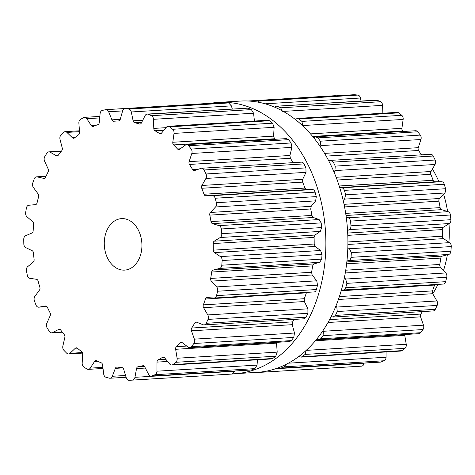 <?xml version="1.0" encoding="UTF-8"?>
<svg xmlns="http://www.w3.org/2000/svg" width="475" height="475" viewBox="0 0 475 475"><rect width="100%" height="100%" fill="white"/><g stroke="black" fill="none" stroke-linecap="round" stroke-linejoin="round"><path stroke-width="0.71" d="M311.63 172.556A135.903 99.067 86.5 0 1 234.911 373.712A135.903 99.067 86.5 0 1 233.166 373.801A135.903 99.067 86.5 0 0 234.911 373.712L256.939 372.37A135.903 99.067 86.5 0 0 333.664 171.214A135.903 99.067 86.5 0 1 256.939 372.37L234.911 373.712A135.903 99.067 86.5 0 0 311.63 172.556A135.903 99.067 86.5 0 0 218.375 102.41A135.903 99.067 86.5 0 1 311.63 172.556M209.35 103.532A135.903 99.067 86.5 0 1 218.375 102.41L240.409 101.068A135.903 99.067 86.5 0 1 333.664 171.214A135.903 99.067 86.5 0 0 240.409 101.068L218.375 102.41A135.903 99.067 86.5 0 0 209.35 103.532M419.983 152.689A96.728 70.514 86.5 0 1 421.954 154.808M432.422 169.041A96.728 70.514 86.5 0 1 438.965 181.753M443.567 194.186A96.728 70.514 86.5 0 1 447.598 211.506M448.988 223.749A96.728 70.514 86.5 0 1 448.928 242.214M447.367 254.808A96.728 70.514 86.5 0 1 443.513 270.489M437.968 284.394A96.728 70.514 86.5 0 1 432.737 293.793M334.827 95.736A3.871 2.82 86.5 0 1 335.089 95.701A3.871 2.82 86.5 0 1 335.914 95.819M252.813 101.377L254.208 100.801L354.107 94.709A3.871 2.82 86.5 0 1 354.403 94.715A136.064 99.186 86.5 0 1 356.131 94.881A136.064 99.186 86.5 0 1 357.853 95.083A3.871 2.82 86.5 0 1 360.406 98.01L361.042 101.05M274.592 107.13L276.391 106.21L376.307 100.124A3.871 2.82 86.5 0 1 377.251 100.284A136.064 99.186 86.5 0 1 378.919 100.985A136.064 99.186 86.5 0 1 380.576 101.727A3.871 2.82 86.5 0 1 382.589 105.355L382.868 113.222M295.325 119.457L297.243 118.435L397.189 112.349A3.871 2.82 86.5 0 1 398.751 112.866A136.064 99.186 86.5 0 1 400.265 114.071A136.064 99.186 86.5 0 1 401.767 115.312A3.871 2.82 86.5 0 1 403.138 119.439L401.915 128.309A2.577 1.882 -93.5 0 0 402.711 130.958A123.488 90.018 86.5 0 1 403.251 131.486M313.702 137.697L315.649 136.824L415.643 130.732A3.871 2.82 86.5 0 1 417.739 131.789A136.064 99.186 86.5 0 1 419.027 133.428A136.064 99.186 86.5 0 1 420.292 135.096A3.871 2.82 86.5 0 1 420.939 139.513L418.243 147.678A2.577 1.882 -93.5 0 0 418.582 150.48A123.488 90.018 86.5 0 1 420.191 153.021A123.488 90.018 86.5 0 1 421.295 154.85M328.759 160.877L330.612 160.378L430.659 154.28A3.871 2.82 86.5 0 1 433.194 156.026A136.064 99.186 86.5 0 1 434.186 158.015A136.064 99.186 86.5 0 1 435.147 160.022A3.871 2.82 86.5 0 1 435.035 164.481L431.015 171.499A2.577 1.882 -93.5 0 0 430.867 174.313A123.488 90.018 86.5 0 1 432.018 177.27A123.488 90.018 86.5 0 1 433.117 180.268A2.577 1.882 -93.5 0 0 434.898 181.8L441.536 181.717A3.871 2.82 86.5 0 1 444.285 184.27A136.064 99.186 86.5 0 1 444.921 186.503A136.064 99.186 86.5 0 1 445.526 188.741A3.871 2.82 86.5 0 1 444.671 193.004L439.535 198.502A2.577 1.882 -93.5 0 0 438.918 201.168A123.488 90.018 86.5 0 1 439.553 204.387A123.488 90.018 86.5 0 1 440.117 207.623A2.577 1.882 -93.5 0 0 441.608 209.659L448.145 211.678A3.871 2.82 86.5 0 1 450.413 215.009A136.064 99.186 86.5 0 1 450.662 217.354A136.064 99.186 86.5 0 1 450.882 219.705A3.871 2.82 86.5 0 1 449.314 223.547L443.347 227.222A2.577 1.882 -93.5 0 0 442.296 229.597A123.488 90.018 86.5 0 1 442.373 232.898A123.488 90.018 86.5 0 1 442.385 236.2A2.577 1.882 -93.5 0 0 443.502 238.634L449.582 242.642A3.871 2.82 86.5 0 1 451.25 246.572A136.064 99.186 86.5 0 1 451.096 248.912A136.064 99.186 86.5 0 1 450.912 251.251A3.871 2.82 86.5 0 1 448.733 254.458L442.249 256.12A2.577 1.882 -93.5 0 0 440.812 258.073A123.488 90.018 86.5 0 1 440.331 261.28A123.488 90.018 86.5 0 1 439.791 264.468A2.577 1.882 -93.5 0 0 440.479 267.164L445.77 272.953A3.871 2.82 86.5 0 1 446.743 277.263A136.064 99.186 86.5 0 1 446.203 279.472A136.064 99.186 86.5 0 1 445.627 281.669A3.871 2.82 86.5 0 1 443.205 284.074L341.371 290.088M434.762 284.59A2.577 1.882 -93.5 0 0 434.56 285.059A123.488 90.018 86.5 0 1 433.544 287.998A123.488 90.018 86.5 0 1 432.476 290.896A2.577 1.882 -93.5 0 0 432.695 293.716L436.911 300.966A3.871 2.82 86.5 0 1 437.148 305.431A136.064 99.186 86.5 0 1 436.24 307.39A136.064 99.186 86.5 0 1 435.302 309.326A3.871 2.82 86.5 0 1 433.176 310.941L333.159 317.039L331.158 316.546M422.376 311.6A123.488 90.018 86.5 0 1 422.37 311.612A123.488 90.018 86.5 0 1 420.832 314.064A2.577 1.882 -93.5 0 0 420.571 316.855L423.492 325.173A3.871 2.82 86.5 0 1 422.97 329.555A136.064 99.186 86.5 0 1 421.747 331.158A136.064 99.186 86.5 0 1 420.5 332.726A3.871 2.82 86.5 0 1 418.796 333.682L318.832 339.767L316.783 339.025M404.724 334.537A2.577 1.882 -93.5 0 0 404.765 335.332L406.232 344.274A3.871 2.82 86.5 0 1 404.973 348.335A136.064 99.186 86.5 0 1 403.507 349.493A136.064 99.186 86.5 0 1 402.022 350.609A3.871 2.82 86.5 0 1 400.841 351.055L300.913 357.147L298.935 356.392M386.098 351.951L386.056 357.236A3.871 2.82 86.5 0 1 384.138 360.757A136.064 99.186 86.5 0 1 382.5 361.404A136.064 99.186 86.5 0 1 380.855 362.015A3.871 2.82 86.5 0 1 380.273 362.134L280.369 368.226L278.659 367.656M364.099 363.12L364.058 363.363A3.871 2.82 86.5 0 1 361.582 366.148A136.064 99.186 86.5 0 1 360.495 366.225L260.597 372.311A136.064 99.186 -93.5 0 0 261.683 372.234L361.582 366.148M254.208 100.801L354.403 94.715M259.76 102.475L257.955 101.169A136.064 99.186 -93.5 0 0 256.233 100.967A136.064 99.186 -93.5 0 0 254.505 100.801M276.391 106.21L377.251 100.284M282.488 111.453L280.678 107.813A136.064 99.186 -93.5 0 0 279.021 107.077A136.064 99.186 -93.5 0 0 277.353 106.37M297.243 118.435L298.852 118.952L398.751 112.866M302.931 126.012L301.874 121.398A136.064 99.186 -93.5 0 0 300.372 120.157A136.064 99.186 -93.5 0 0 298.852 118.952M315.649 136.824L317.84 137.875L417.739 131.789M320.37 146.739L320.833 145.611L320.393 141.182A136.064 99.186 -93.5 0 0 319.129 139.513A136.064 99.186 -93.5 0 0 317.84 137.875M330.612 160.378L333.296 162.112L433.194 156.026M333.996 171.986L334.934 170.584L335.249 166.107A136.064 99.186 -93.5 0 0 334.287 164.101A136.064 99.186 -93.5 0 0 333.296 162.112M339.791 187.845L341.43 187.821C342.79 187.833 343.775 188.682 344.393 190.362L444.285 184.27M343.188 200.414L344.565 199.108L345.634 194.827A136.064 99.186 -93.5 0 0 345.022 192.589A136.064 99.186 -93.5 0 0 344.393 190.362M346.257 217.289L348.038 217.776C349.368 218.179 350.194 219.284 350.52 221.095L450.413 215.009M347.552 230.571L349.214 229.645C350.431 228.926 351.025 227.638 350.983 225.797A136.064 99.186 -93.5 0 0 350.764 223.44A136.064 99.186 -93.5 0 0 350.52 221.095M347.819 247.772L349.475 248.74L351.352 252.658L451.25 246.572M346.928 260.959L348.626 260.555C349.95 260.205 350.746 259.13 351.019 257.337A136.064 99.186 -93.5 0 0 351.197 255.004A136.064 99.186 -93.5 0 0 351.352 252.658M344.357 277.792L345.663 279.051L346.851 283.355L446.743 277.263M260.597 372.311A136.064 99.186 -93.5 0 1 259.967 372.347A136.064 99.186 -93.5 0 1 258.246 372.412L257.581 372.329M342.837 290.172C344.197 290.213 345.159 289.406 345.729 287.755A136.064 99.186 -93.5 0 0 346.305 285.564A136.064 99.186 -93.5 0 0 346.851 283.355M262.841 371.765L261.683 372.234M335.985 305.858L336.811 307.064L337.25 311.523L437.148 305.431M285.897 364.479L284.24 366.843A136.064 99.186 -93.5 0 1 282.601 367.49A136.064 99.186 -93.5 0 1 280.957 368.101L280.369 368.226M333.159 317.039L335.409 315.412A136.064 99.186 -93.5 0 0 336.342 313.476A136.064 99.186 -93.5 0 0 337.25 311.523M323.053 330.505L323.386 331.271L323.071 335.641L422.97 329.555M306.126 350.378L305.081 354.421A136.064 99.186 -93.5 0 1 303.608 355.579A136.064 99.186 -93.5 0 1 302.124 356.701L300.913 357.147M318.832 339.767L320.607 338.812A136.064 99.186 -93.5 0 0 321.848 337.244A136.064 99.186 -93.5 0 0 323.071 335.641M106.97 256.803A25.792 18.804 -93.5 0 0 124.67 270.115A25.792 18.804 -93.5 0 0 141.865 243.23A25.792 18.804 -93.5 0 0 121.529 218.625A25.792 18.804 -93.5 0 0 106.97 256.803M62.284 133.707A136.064 99.186 86.5 0 1 63.656 132.353A3.871 2.82 86.5 0 1 65.111 131.676A3.871 2.82 86.5 0 1 66.922 132.418L72.438 137.786A2.577 1.882 -93.5 0 0 73.649 138.278A2.577 1.882 -93.5 0 0 74.504 137.928A123.488 90.018 86.5 0 1 76.552 136.295A123.488 90.018 86.5 0 1 78.636 134.74A2.577 1.882 -93.5 0 0 79.58 132.276L78.88 123.203A3.871 2.82 86.5 0 1 80.477 119.391A136.064 99.186 86.5 0 1 82.038 118.483A136.064 99.186 86.5 0 1 83.618 117.61A3.871 2.82 86.5 0 1 84.502 117.349A3.871 2.82 86.5 0 1 86.812 118.702L91.325 125.614A2.577 1.882 -93.5 0 0 92.862 126.516A2.577 1.882 -93.5 0 0 93.332 126.403A123.488 90.018 86.5 0 1 95.617 125.483A123.488 90.018 86.5 0 1 97.927 124.64A2.577 1.882 -93.5 0 0 99.269 122.562L100.106 113.596A3.871 2.82 86.5 0 1 102.321 110.426A136.064 99.186 86.5 0 1 104.007 110.04A136.064 99.186 86.5 0 1 105.705 109.695A3.871 2.82 86.5 0 1 105.967 109.666A3.871 2.82 86.5 0 1 108.662 111.762L111.922 119.848A2.577 1.882 -93.5 0 0 113.721 121.25A2.577 1.882 -93.5 0 0 113.763 121.244A123.488 90.018 86.5 0 1 115.585 121.107A123.488 90.018 86.5 0 1 116.161 121.077A123.488 90.018 86.5 0 1 118.572 120.994A2.577 1.882 -93.5 0 0 118.631 120.994A2.577 1.882 -93.5 0 0 120.24 119.415L122.574 111.037A3.871 2.82 86.5 0 1 124.984 108.674A3.871 2.82 86.5 0 1 125.281 108.674A136.064 99.186 86.5 0 1 127.009 108.84A136.064 99.186 86.5 0 1 128.731 109.048A3.871 2.82 86.5 0 1 131.284 111.969L133.125 120.798A2.577 1.882 -93.5 0 0 134.692 122.722A123.488 90.018 86.5 0 1 137.085 123.322A123.488 90.018 86.5 0 1 139.46 123.999A2.577 1.882 -93.5 0 0 139.959 124.064A2.577 1.882 -93.5 0 0 141.366 123.007L145.077 115.663A3.871 2.82 86.5 0 1 147.185 114.083A3.871 2.82 86.5 0 1 148.129 114.243A136.064 99.186 86.5 0 1 149.797 114.95A136.064 99.186 86.5 0 1 151.454 115.692A3.871 2.82 86.5 0 1 153.473 119.314L153.787 128.41A2.577 1.882 -93.5 0 0 155.004 130.762A123.488 90.018 86.5 0 1 157.249 132.086A123.488 90.018 86.5 0 1 159.469 133.499A2.577 1.882 -93.5 0 0 160.384 133.754A2.577 1.882 -93.5 0 0 161.506 133.143L166.387 127.235A3.871 2.82 86.5 0 1 168.067 126.308A3.871 2.82 86.5 0 1 169.628 126.831A136.064 99.186 86.5 0 1 171.143 128.03A136.064 99.186 86.5 0 1 172.651 129.271A3.871 2.82 86.5 0 1 174.016 133.404L172.793 142.268A2.577 1.882 -93.5 0 0 173.589 144.923A123.488 90.018 86.5 0 1 175.572 146.912A123.488 90.018 86.5 0 1 177.513 148.966A2.577 1.882 -93.5 0 0 178.808 149.548A2.577 1.882 -93.5 0 0 179.58 149.269L185.369 145.113A3.871 2.82 86.5 0 1 186.521 144.691A3.871 2.82 86.5 0 1 188.617 145.748A136.064 99.186 86.5 0 1 189.905 147.387A136.064 99.186 86.5 0 1 191.17 149.061A3.871 2.82 86.5 0 1 191.817 153.473L189.121 161.637A2.577 1.882 -93.5 0 0 189.46 164.439A123.488 90.018 86.5 0 1 191.069 166.986A123.488 90.018 86.5 0 1 192.63 169.587A2.577 1.882 -93.5 0 0 194.239 170.596A2.577 1.882 -93.5 0 0 194.602 170.525L200.99 168.346A3.871 2.82 86.5 0 1 201.537 168.239A3.871 2.82 86.5 0 1 204.072 169.985A136.064 99.186 86.5 0 1 205.063 171.974A136.064 99.186 86.5 0 1 206.025 173.981A3.871 2.82 86.5 0 1 205.912 178.446L201.893 185.464A2.577 1.882 -93.5 0 0 201.75 188.272A123.488 90.018 86.5 0 1 202.902 191.235A123.488 90.018 86.5 0 1 203.995 194.233A2.577 1.882 -93.5 0 0 205.776 195.759L212.414 195.682A3.871 2.82 86.5 0 1 215.163 198.235A136.064 99.186 86.5 0 1 215.798 200.462A136.064 99.186 86.5 0 1 216.404 202.7A3.871 2.82 86.5 0 1 215.549 206.969L210.413 212.462A2.577 1.882 -93.5 0 0 209.796 215.127A123.488 90.018 86.5 0 1 210.431 218.346A123.488 90.018 86.5 0 1 210.995 221.582A2.577 1.882 -93.5 0 0 212.485 223.618L219.023 225.637A3.871 2.82 86.5 0 1 221.297 228.968A136.064 99.186 86.5 0 1 221.54 231.319A136.064 99.186 86.5 0 1 221.76 233.67A3.871 2.82 86.5 0 1 220.198 237.512L214.225 241.187A2.577 1.882 -93.5 0 0 213.174 243.562A123.488 90.018 86.5 0 1 213.251 246.863A123.488 90.018 86.5 0 1 213.263 250.159A2.577 1.882 -93.5 0 0 214.385 252.593L220.459 256.607A3.871 2.82 86.5 0 1 222.128 260.532A136.064 99.186 86.5 0 1 221.973 262.877A136.064 99.186 86.5 0 1 221.795 265.21A3.871 2.82 86.5 0 1 219.61 268.423L213.127 270.079A2.577 1.882 -93.5 0 0 211.69 272.033A123.488 90.018 86.5 0 1 211.209 275.245A123.488 90.018 86.5 0 1 210.668 278.427A2.577 1.882 -93.5 0 0 211.357 281.129L216.648 286.912A3.871 2.82 86.5 0 1 217.627 291.228A136.064 99.186 86.5 0 1 217.081 293.437A136.064 99.186 86.5 0 1 216.505 295.628A3.871 2.82 86.5 0 1 214.083 298.033A3.871 2.82 86.5 0 1 213.821 298.033L207.177 297.587A2.577 1.882 -93.5 0 0 206.999 297.587A2.577 1.882 -93.5 0 0 205.438 299.018A123.488 90.018 86.5 0 1 204.422 301.957A123.488 90.018 86.5 0 1 203.353 304.861A2.577 1.882 -93.5 0 0 203.573 307.681L207.795 314.925A3.871 2.82 86.5 0 1 208.026 319.396A136.064 99.186 86.5 0 1 207.118 321.349A136.064 99.186 86.5 0 1 206.18 323.285A3.871 2.82 86.5 0 1 204.054 324.906A3.871 2.82 86.5 0 1 203.14 324.758L196.692 322.222A2.577 1.882 -93.5 0 0 196.08 322.127A2.577 1.882 -93.5 0 0 194.738 323.059A123.488 90.018 86.5 0 1 193.248 325.571A123.488 90.018 86.5 0 1 191.71 328.029A2.577 1.882 -93.5 0 0 191.449 330.82L194.37 339.138A3.871 2.82 86.5 0 1 193.848 343.52A136.064 99.186 86.5 0 1 192.624 345.117A136.064 99.186 86.5 0 1 191.383 346.691A3.871 2.82 86.5 0 1 189.673 347.641A3.871 2.82 86.5 0 1 188.148 347.142L182.24 342.665A2.577 1.882 -93.5 0 0 181.218 342.332A2.577 1.882 -93.5 0 0 180.185 342.855A123.488 90.018 86.5 0 1 178.297 344.808A123.488 90.018 86.5 0 1 176.368 346.691A2.577 1.882 -93.5 0 0 175.643 349.297L177.11 358.239A3.871 2.82 86.5 0 1 175.851 362.294A136.064 99.186 86.5 0 1 174.384 363.452A136.064 99.186 86.5 0 1 172.9 364.574A3.871 2.82 86.5 0 1 171.718 365.02A3.871 2.82 86.5 0 1 169.646 363.992L164.599 357.812A2.577 1.882 -93.5 0 0 163.216 357.123A2.577 1.882 -93.5 0 0 162.545 357.337A123.488 90.018 86.5 0 1 160.366 358.625A123.488 90.018 86.5 0 1 158.151 359.83A2.577 1.882 -93.5 0 0 157.005 362.116L156.934 371.201A3.871 2.82 86.5 0 1 155.016 374.716A136.064 99.186 86.5 0 1 153.377 375.369A136.064 99.186 86.5 0 1 151.733 375.98A3.871 2.82 86.5 0 1 151.151 376.099A3.871 2.82 86.5 0 1 148.633 374.389L144.721 366.837A2.577 1.882 -93.5 0 0 143.04 365.697A2.577 1.882 -93.5 0 0 142.785 365.738A123.488 90.018 86.5 0 1 140.422 366.284A123.488 90.018 86.5 0 1 138.053 366.753A2.577 1.882 -93.5 0 0 136.533 368.588L134.936 377.322A3.871 2.82 86.5 0 1 132.46 380.107A136.064 99.186 86.5 0 1 131.373 380.184A136.064 99.186 86.5 0 1 130.738 380.22A136.064 99.186 86.5 0 1 129.022 380.291A3.871 2.82 86.5 0 1 126.243 377.779L123.678 369.259A2.577 1.882 -93.5 0 0 121.962 367.591A123.488 90.018 86.5 0 1 119.552 367.377A123.488 90.018 86.5 0 1 117.141 367.074A2.577 1.882 -93.5 0 0 116.862 367.062A2.577 1.882 -93.5 0 0 115.342 368.368L112.302 376.283A3.871 2.82 86.5 0 1 110.022 378.242A3.871 2.82 86.5 0 1 109.398 378.183A136.064 99.186 86.5 0 1 107.688 377.75A136.064 99.186 86.5 0 1 105.99 377.269A3.871 2.82 86.5 0 1 103.687 373.973L102.6 364.954A2.577 1.882 -93.5 0 0 101.199 362.799A123.488 90.018 86.5 0 1 98.871 361.831A123.488 90.018 86.5 0 1 96.556 360.78A2.577 1.882 -93.5 0 0 95.843 360.638A2.577 1.882 -93.5 0 0 94.567 361.457L90.244 368.131A3.871 2.82 86.5 0 1 88.332 369.366A3.871 2.82 86.5 0 1 87.073 369.045A136.064 99.186 86.5 0 1 85.47 368.089A136.064 99.186 86.5 0 1 83.879 367.092A3.871 2.82 86.5 0 1 82.175 363.185L82.632 354.142A2.577 1.882 -93.5 0 0 81.617 351.625A123.488 90.018 86.5 0 1 79.491 349.956A123.488 90.018 86.5 0 1 77.395 348.211A2.577 1.882 -93.5 0 0 76.285 347.807A2.577 1.882 -93.5 0 0 75.335 348.24L69.962 353.305A3.871 2.82 86.5 0 1 68.531 353.952A3.871 2.82 86.5 0 1 66.696 353.186A136.064 99.186 86.5 0 1 65.283 351.755A136.064 99.186 86.5 0 1 63.887 350.295A3.871 2.82 86.5 0 1 62.872 345.99L64.843 337.416A2.577 1.882 -93.5 0 0 64.273 334.673A123.488 90.018 86.5 0 1 62.468 332.387A123.488 90.018 86.5 0 1 60.705 330.042A2.577 1.882 -93.5 0 0 59.244 329.258A2.577 1.882 -93.5 0 0 58.674 329.418L52.541 332.607A3.871 2.82 86.5 0 1 51.686 332.844A3.871 2.82 86.5 0 1 49.353 331.461A136.064 99.186 86.5 0 1 48.207 329.638A136.064 99.186 86.5 0 1 47.084 327.786A3.871 2.82 86.5 0 1 46.817 323.315L50.196 315.673A2.577 1.882 -93.5 0 0 50.101 312.847A123.488 90.018 86.5 0 1 48.711 310.074A123.488 90.018 86.5 0 1 47.375 307.26A2.577 1.882 -93.5 0 0 45.636 305.995A2.577 1.882 -93.5 0 0 45.487 306.013L38.926 307.153A3.871 2.82 86.5 0 1 38.701 307.177A3.871 2.82 86.5 0 1 35.987 305.039A136.064 99.186 86.5 0 1 35.174 302.919A136.064 99.186 86.5 0 1 34.384 300.782A3.871 2.82 86.5 0 1 34.871 296.388L39.478 290.088A2.577 1.882 -93.5 0 0 39.864 287.333A123.488 90.018 86.5 0 1 38.962 284.222A123.488 90.018 86.5 0 1 38.125 281.081A2.577 1.882 -93.5 0 0 36.48 279.288L29.848 278.314A3.871 2.82 86.5 0 1 27.318 275.352A136.064 99.186 86.5 0 1 26.879 273.048A136.064 99.186 86.5 0 1 26.463 270.732A3.871 2.82 86.5 0 1 27.681 266.653L33.274 262.034A2.577 1.882 -93.5 0 0 34.111 259.498A123.488 90.018 86.5 0 1 33.755 256.215A123.488 90.018 86.5 0 1 33.464 252.926A2.577 1.882 -93.5 0 0 32.146 250.675L25.798 247.641A3.871 2.82 86.5 0 1 23.815 243.99A136.064 99.186 86.5 0 1 23.768 241.627A136.064 99.186 86.5 0 1 23.75 239.263A3.871 2.82 86.5 0 1 25.638 235.719L31.902 233.035A2.577 1.882 -93.5 0 0 33.155 230.85A123.488 90.018 86.5 0 1 33.363 227.578A123.488 90.018 86.5 0 1 33.63 224.313A2.577 1.882 -93.5 0 0 32.716 221.724L26.998 216.796A3.871 2.82 86.5 0 1 25.662 212.646A136.064 99.186 86.5 0 1 26.012 210.354A136.064 99.186 86.5 0 1 26.392 208.074A3.871 2.82 86.5 0 1 28.844 205.248L35.453 204.642A2.577 1.882 -93.5 0 0 37.05 202.932A123.488 90.018 86.5 0 1 37.804 199.838A123.488 90.018 86.5 0 1 38.618 196.775A2.577 1.882 -93.5 0 0 38.16 193.996L33.369 187.435A3.871 2.82 86.5 0 1 32.763 183.018A136.064 99.186 86.5 0 1 33.493 180.916A136.064 99.186 86.5 0 1 34.253 178.838A3.871 2.82 86.5 0 1 36.545 176.842A3.871 2.82 86.5 0 1 37.133 176.89L43.73 178.392A2.577 1.882 -93.5 0 0 44.122 178.422A2.577 1.882 -93.5 0 0 45.588 177.252A123.488 90.018 86.5 0 1 46.847 174.503A123.488 90.018 86.5 0 1 48.159 171.808A2.577 1.882 -93.5 0 0 48.177 168.981L44.585 161.15A3.871 2.82 86.5 0 1 44.733 156.691A136.064 99.186 86.5 0 1 45.808 154.903A136.064 99.186 86.5 0 1 46.9 153.134A3.871 2.82 86.5 0 1 48.83 151.869A3.871 2.82 86.5 0 1 50.059 152.166L56.282 155.693A2.577 1.882 -93.5 0 0 57.101 155.895A2.577 1.882 -93.5 0 0 58.3 155.183A123.488 90.018 86.5 0 1 59.998 152.932A123.488 90.018 86.5 0 1 61.744 150.747A2.577 1.882 -93.5 0 0 62.237 148.034L60.028 139.347A3.871 2.82 86.5 0 1 60.925 135.096A136.064 99.186 86.5 0 1 62.284 133.707M205.604 103.609L206.714 103.692M124.984 108.674L225.18 102.588A136.064 99.186 -93.5 0 1 226.908 102.754A136.064 99.186 -93.5 0 1 228.629 102.956L231.39 105.872L232.263 108.9M147.185 114.083L248.027 108.157A136.064 99.186 -93.5 0 1 249.696 108.858A136.064 99.186 -93.5 0 1 251.352 109.6L253.573 113.216L254.446 121.048M168.067 126.308L268.013 120.217L269.527 120.739A136.064 99.186 -93.5 0 1 271.041 121.944A136.064 99.186 -93.5 0 1 272.543 123.185L274.123 127.306L273.588 136.129L274.514 138.771A123.488 90.018 -93.5 0 1 275.049 139.3M186.521 144.691L286.508 138.599L288.515 139.662A136.064 99.186 -93.5 0 1 289.803 141.301A136.064 99.186 -93.5 0 1 291.068 142.969L291.923 147.375L289.916 155.491L290.379 158.294A123.488 90.018 -93.5 0 1 291.988 160.835A123.488 90.018 -93.5 0 1 293.093 162.664M301.091 162.248C302.159 161.892 303.115 162.438 303.97 163.899A136.064 99.186 -93.5 0 1 304.956 165.888A136.064 99.186 -93.5 0 1 305.924 167.895L306.019 172.342L302.688 179.318L302.67 182.121A123.488 90.018 -93.5 0 1 303.822 185.084A123.488 90.018 -93.5 0 1 304.914 188.082L306.571 189.62L312.514 189.578C313.619 189.608 314.468 190.463 315.062 192.149A136.064 99.186 -93.5 0 1 315.697 194.376A136.064 99.186 -93.5 0 1 316.303 196.614L315.649 200.866L311.208 206.322L310.721 208.976A123.488 90.018 -93.5 0 1 311.351 212.194A123.488 90.018 -93.5 0 1 311.921 215.43L313.28 217.479L319.123 219.539L321.189 222.882A136.064 99.186 -93.5 0 1 321.438 225.227A136.064 99.186 -93.5 0 1 321.658 227.584L320.298 231.408L315.02 235.042L314.094 237.411A123.488 90.018 -93.5 0 1 314.171 240.712A123.488 90.018 -93.5 0 1 314.189 244.013L315.174 246.454L320.56 250.503L322.026 254.446A136.064 99.186 -93.5 0 1 321.872 256.791A136.064 99.186 -93.5 0 1 321.688 259.124L319.711 262.319L313.922 263.94L312.615 265.887A123.488 90.018 -93.5 0 1 312.134 269.093A123.488 90.018 -93.5 0 1 311.588 272.276L312.152 274.983L316.748 280.814L317.52 285.142A136.064 99.186 -93.5 0 1 316.973 287.351A136.064 99.186 -93.5 0 1 316.403 289.542C315.857 291.193 315.026 291.988 313.922 291.935M131.373 380.184L231.272 374.098A136.064 99.186 -93.5 0 0 232.358 374.021L235.101 370.981M306.559 292.398L306.357 292.867A123.488 90.018 -93.5 0 1 305.348 295.812A123.488 90.018 -93.5 0 1 304.273 298.71L304.368 301.536L307.895 308.827L307.919 313.31A136.064 99.186 -93.5 0 1 307.01 315.263A136.064 99.186 -93.5 0 1 306.078 317.199L304.071 318.808L204.054 324.906M151.733 375.98L251.055 370.013L151.151 376.099M251.625 369.888A136.064 99.186 -93.5 0 0 253.276 369.277A136.064 99.186 -93.5 0 0 254.915 368.63L257.04 365.097L257.48 359.789M191.71 328.029L292.63 321.878A123.488 90.018 -93.5 0 0 294.173 319.42A123.488 90.018 -93.5 0 0 294.179 319.414M292.63 321.878L292.244 324.674L294.476 333.034L293.74 337.428A136.064 99.186 -93.5 0 1 292.523 339.031A136.064 99.186 -93.5 0 1 291.276 340.599L289.637 341.549L189.673 347.641M172.9 364.574L272.793 358.488L271.647 358.928L171.718 365.02M272.793 358.488A136.064 99.186 -93.5 0 0 274.283 357.366A136.064 99.186 -93.5 0 0 275.749 356.208L277.21 352.135L276.456 342.35M257.955 101.169L357.853 95.083M265.192 103.811L360.406 98.01M280.678 107.813L380.576 101.727M283.29 111.405L382.589 105.355M301.874 121.398L401.767 115.312M303.032 125.543L403.138 119.439M310.496 133.879L401.915 128.309M312.675 136.444L402.711 130.958M320.393 141.182L420.292 135.096M320.833 145.611L420.939 139.513M324.585 153.383L418.243 147.678M326.171 156.109L418.582 150.48M335.249 166.107L435.147 160.022M334.934 170.584L435.035 164.481M336.134 177.282L431.015 171.499M337.155 180.019L430.867 174.313M339.203 185.992L433.117 180.268M339.714 187.601L434.898 181.8M341.43 187.821L441.536 181.717M345.634 194.827L445.526 188.741M344.565 199.108L444.671 193.004M344.043 204.321L439.535 198.502M344.565 206.916L438.918 201.168M345.687 213.376L440.117 207.623M346.008 215.484L441.608 209.659M348.038 217.776L448.145 211.678M350.983 225.797L450.882 219.705M349.214 229.645L449.314 223.547M347.688 233.053L443.347 227.222M347.789 235.357L442.296 229.597M347.908 241.959L442.385 236.2M347.89 244.459L443.502 238.634M349.475 248.74L449.582 242.642M351.019 257.337L450.912 251.251M348.626 260.555L448.733 254.458M346.827 261.933L442.249 256.12M346.608 263.815L440.812 258.073M345.723 270.198L439.791 264.468M345.266 272.971L440.479 267.164M345.663 279.051L445.77 272.953M345.729 287.755L445.627 281.669M275.577 368.754L364.058 363.363M341.181 290.748L434.56 285.059M339.387 296.566L432.476 290.896M338.396 299.464L432.695 293.716M336.811 307.064L436.911 300.966M280.957 368.101L380.855 362.015M335.409 315.412L435.302 309.326M284.24 366.843L384.138 360.757M288.367 363.191L386.056 357.236M329.561 319.628L420.832 314.064M327.982 322.495L420.571 316.855M323.386 331.271L423.492 325.173M302.124 356.701L402.022 350.609M320.607 338.812L420.5 332.726M305.081 354.421L404.973 348.335M306.173 350.372L406.232 344.274M315.335 340.783L404.765 335.332M66.922 132.418L79.533 131.646M72.438 137.786L74.86 137.637M56.282 155.693L57.891 155.598M50.059 152.166L61.138 151.495M86.812 118.702L99.702 117.919M91.325 125.614L96.009 125.329M43.73 178.392L44.513 178.339M37.133 176.89L45.992 176.35M108.662 111.762L122.615 110.913M111.922 119.848L120.258 119.344M125.281 108.674L225.18 102.588M128.731 109.048L228.629 102.956M131.284 111.969L231.39 105.872M133.125 120.798L142.779 120.211M134.692 122.722L141.722 122.295M139.46 123.999L140.446 123.939M148.129 114.243L248.027 108.157M151.454 115.692L251.352 109.6M153.473 119.314L253.573 113.216M153.787 128.41L166.03 127.662M155.004 130.762L163.922 130.215M159.469 133.499L161.263 133.386M169.628 126.831L269.527 120.739M172.651 129.271L272.543 123.185M174.016 133.404L274.123 127.306M172.793 142.268L273.588 136.129M173.589 144.923L274.514 138.771M177.513 148.966L180.227 148.806M188.617 145.748L288.515 139.662M191.17 149.061L291.068 142.969M191.817 153.473L291.923 147.375M38.926 307.153L47.001 306.66L38.701 307.177M189.121 161.637L289.916 155.491M45.487 306.013L45.79 305.995M189.46 164.439L290.379 158.294M192.63 169.587L198.396 169.231M204.072 169.985L303.97 163.899M206.025 173.981L305.924 167.895M205.912 178.446L306.019 172.342M52.541 332.607L62.183 332.019M201.893 185.464L302.688 179.318M58.674 329.418L59.832 329.347M201.75 188.272L302.67 182.121M203.995 194.233L304.914 188.082M205.776 195.759L306.571 189.62M212.414 195.682L312.514 189.578M215.163 198.235L315.062 192.149M216.404 202.7L316.303 196.614M215.549 206.969L315.649 200.866M69.962 353.305L82.335 352.551M210.413 212.462L311.208 206.322M75.335 348.24L77.282 348.122M209.796 215.127L310.721 208.976M210.995 221.582L311.921 215.43M212.485 223.618L313.28 217.479M219.023 225.637L319.123 219.539M221.297 228.968L321.189 222.882M221.76 233.67L321.658 227.584M220.198 237.512L320.298 231.408M90.244 368.131L102.891 367.359M214.225 241.187L315.02 235.042M94.567 361.457L97.612 361.273M213.174 243.562L314.094 237.411M213.263 250.159L314.189 244.013M214.385 252.593L315.174 246.454M220.459 256.607L320.56 250.503M222.128 260.532L322.026 254.446M221.795 265.21L321.688 259.124M219.61 268.423L319.711 262.319M112.302 376.283L125.548 375.476M213.127 270.079L313.922 263.94M115.342 368.368L122.793 367.911M211.69 272.033L312.615 265.887M210.668 278.427L311.588 272.276M211.357 281.129L312.152 274.983M216.648 286.912L316.748 280.814M217.627 291.228L317.52 285.142M216.505 295.628L316.403 289.542M132.46 380.107L232.358 374.021M134.936 377.322L235.042 371.224M136.533 368.588L145.35 368.054M205.438 299.018L306.357 292.867M138.053 366.753L144.406 366.362M203.353 304.861L304.273 298.71M142.785 365.738L143.296 365.702M203.573 307.681L304.368 301.536M207.795 314.925L307.895 308.827M208.026 319.396L307.919 313.31M206.18 323.285L306.078 317.199M155.016 374.716L254.915 368.63M156.934 371.201L257.04 365.097M157.005 362.116L167.586 361.469M194.738 323.059L198.265 322.84M158.151 359.83L165.864 359.361M162.545 357.337L163.905 357.259M191.449 330.82L292.244 324.674M194.37 339.138L294.476 333.034M193.848 343.52L293.74 337.428M191.383 346.691L291.276 340.599M175.851 362.294L275.749 356.208M177.11 358.239L277.21 352.135M175.643 349.297L276.438 343.152M180.185 342.855L182.311 342.724M176.368 346.691L186.711 346.055M335.089 95.701L248.063 101.003M79.468 130.803L65.111 131.676M61.459 151.097L48.83 151.869M99.845 116.417L84.502 117.349M46.027 176.261L36.545 176.842M205.865 103.58L105.967 109.666M119.059 120.899L115.585 121.107M301.583 162.141L201.537 168.239M62.32 332.197L51.686 332.844M82.531 353.103L68.531 353.952M103.028 368.469L88.332 369.366M126.089 377.263L110.022 378.242M314.159 291.935L214.083 298.033"/></g></svg>
